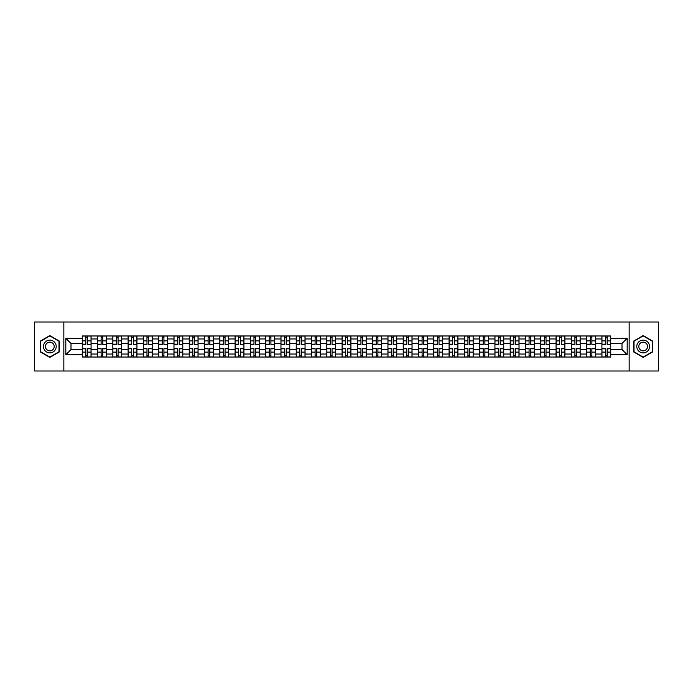 <?xml version="1.0" encoding="UTF-8"?>
<svg xmlns="http://www.w3.org/2000/svg" width="693" height="693" viewBox="0 0 693 693"><rect width="100%" height="100%" fill="white"/><g stroke="black" fill="none" stroke-linecap="round" stroke-linejoin="round"><path stroke-width="1.04" d="M629.157 370.998L658.35 370.998L658.35 322.002L34.65 322.002L34.65 370.998L629.157 370.998L629.157 322.002M97.548 357.034L97.548 338.955L91.086 338.955L91.086 357.034M91.086 338.955L91.086 335.966M97.548 338.955L97.548 335.966M106.367 335.966L106.367 357.034M112.829 357.034L112.829 335.966M121.647 335.966L121.647 357.034M128.118 357.034L128.118 335.966M136.937 335.966L136.937 357.034M143.399 357.034L143.399 335.966M152.217 335.966L152.217 357.034M158.688 357.034L158.688 335.966M167.498 335.966L167.498 357.034M173.969 357.034L173.969 335.966M182.787 335.966L182.787 357.034M189.25 357.034L189.25 335.966M198.068 335.966L198.068 357.034M204.539 357.034L204.539 335.966M213.357 335.966L213.357 357.034M219.82 357.034L219.82 335.966M228.638 335.966L228.638 357.034M235.1 357.034L235.1 335.966M243.919 335.966L243.919 357.034M250.39 357.034L250.39 335.966M259.208 335.966L259.208 357.034M265.67 357.034L265.67 335.966M274.489 335.966L274.489 357.034M280.96 357.034L280.96 335.966M289.769 335.966L289.769 357.034M296.24 357.034L296.24 335.966M305.059 335.966L305.059 357.034M311.521 357.034L311.521 335.966M320.339 335.966L320.339 357.034M326.81 357.034L326.81 335.966M335.629 335.966L335.629 357.034M342.091 357.034L342.091 335.966M350.909 335.966L350.909 357.034M357.371 357.034L357.371 335.966M366.19 335.966L366.19 357.034M372.661 357.034L372.661 335.966M381.479 335.966L381.479 357.034M387.941 357.034L387.941 335.966M396.76 335.966L396.76 357.034M403.231 357.034L403.231 335.966M412.04 335.966L412.04 357.034M418.511 357.034L418.511 335.966M427.33 335.966L427.33 357.034M433.792 357.034L433.792 335.966M442.61 335.966L442.61 357.034M449.081 357.034L449.081 335.966M457.9 335.966L457.9 357.034M464.362 357.034L464.362 335.966M473.18 335.966L473.18 357.034M479.643 357.034L479.643 335.966M488.461 335.966L488.461 357.034M494.932 357.034L494.932 335.966M503.75 335.966L503.75 357.034M510.213 357.034L510.213 335.966M519.031 335.966L519.031 357.034M525.502 357.034L525.502 335.966M534.312 335.966L534.312 357.034M540.783 357.034L540.783 335.966M549.601 335.966L549.601 357.034M556.063 357.034L556.063 335.966M564.882 335.966L564.882 357.034M571.353 357.034L571.353 335.966M580.171 335.966L580.171 357.034M586.633 357.034L586.633 335.966M595.452 335.966L595.452 357.034M601.914 357.034L601.914 335.966M601.914 349.541L595.452 349.541M586.633 349.541L580.171 349.541M571.353 349.541L564.882 349.541M556.063 349.541L549.601 349.541M540.783 349.541L534.312 349.541M525.502 349.541L519.031 349.541M510.213 349.541L503.75 349.541M494.932 349.541L488.461 349.541M479.643 349.541L473.18 349.541M464.362 349.541L457.9 349.541M449.081 349.541L442.61 349.541M433.792 349.541L427.33 349.541M418.511 349.541L412.04 349.541M403.231 349.541L396.76 349.541M387.941 349.541L381.479 349.541M372.661 349.541L366.19 349.541M357.371 349.541L350.909 349.541M342.091 349.541L335.629 349.541M326.81 349.541L320.339 349.541M311.521 349.541L305.059 349.541M296.24 349.541L289.769 349.541M280.96 349.541L274.489 349.541M265.67 349.541L259.208 349.541M250.39 349.541L243.919 349.541M235.1 349.541L228.638 349.541M219.82 349.541L213.357 349.541M204.539 349.541L198.068 349.541M189.25 349.541L182.787 349.541M173.969 349.541L167.498 349.541M158.688 349.541L152.217 349.541M143.399 349.541L136.937 349.541M128.118 349.541L121.647 349.541M112.829 349.541L106.367 349.541M97.548 349.541L91.086 349.541M601.914 343.459L595.452 343.459M586.633 343.459L580.171 343.459M571.353 343.459L564.882 343.459M556.063 343.459L549.601 343.459M540.783 343.459L534.312 343.459M525.502 343.459L519.031 343.459M510.213 343.459L503.75 343.459M494.932 343.459L488.461 343.459M479.643 343.459L473.18 343.459M464.362 343.459L457.9 343.459M449.081 343.459L442.61 343.459M433.792 343.459L427.33 343.459M418.511 343.459L412.04 343.459M403.231 343.459L396.76 343.459M387.941 343.459L381.479 343.459M372.661 343.459L366.19 343.459M357.371 343.459L350.909 343.459M342.091 343.459L335.629 343.459M326.81 343.459L320.339 343.459M311.521 343.459L305.059 343.459M296.24 343.459L289.769 343.459M280.96 343.459L274.489 343.459M265.67 343.459L259.208 343.459M250.39 343.459L243.919 343.459M235.1 343.459L228.638 343.459M219.82 343.459L213.357 343.459M204.539 343.459L198.068 343.459M189.25 343.459L182.787 343.459M173.969 343.459L167.498 343.459M158.688 343.459L152.217 343.459M143.399 343.459L136.937 343.459M128.118 343.459L121.647 343.459M112.829 343.459L106.367 343.459M97.548 343.459L91.086 343.459M70.998 349.541L82.268 349.541L82.268 343.459L70.998 343.459L70.998 349.541L65.809 354.729L65.809 338.271L82.268 338.271L82.268 343.459M610.732 343.459L610.732 349.541L622.002 349.541L622.002 343.459L610.732 343.459L610.732 335.966L82.268 335.966L82.268 338.271M610.732 338.271L627.191 338.271L627.191 354.729L610.732 354.729L610.732 349.541M82.268 349.541L82.268 357.034L610.732 357.034L610.732 354.729M82.268 354.729L65.809 354.729M63.843 370.998L63.843 322.002M59.286 341.043L49.835 335.585L40.385 341.043L40.385 351.957L49.835 357.415L59.286 351.957L59.286 341.043M652.615 341.043L643.165 335.585L633.714 341.043L633.714 351.957L643.165 357.415L652.615 351.957L652.615 341.043M87.509 355.561L85.845 355.561M85.845 337.439L87.509 337.439M102.789 355.561L101.126 355.561M101.126 337.439L102.789 337.439M118.079 355.561L116.407 355.561M116.407 337.439L118.079 337.439M133.359 355.561L131.696 355.561M131.696 337.439L133.359 337.439M148.64 355.561L146.977 355.561M146.977 337.439L148.64 337.439M163.929 355.561L162.257 355.561M162.257 337.439L163.929 337.439M179.21 355.561L177.547 355.561M177.547 337.439L179.21 337.439M194.49 355.561L192.827 355.561M192.827 337.439L194.49 337.439M209.78 355.561L208.117 355.561M208.117 337.439L209.78 337.439M225.06 355.561L223.397 355.561M223.397 337.439L225.06 337.439M240.35 355.561L238.678 355.561M238.678 337.439L240.35 337.439M255.63 355.561L253.967 355.561M253.967 337.439L255.63 337.439M270.911 355.561L269.248 355.561M269.248 337.439L270.911 337.439M286.2 355.561L284.528 355.561M284.528 337.439L286.2 337.439M301.481 355.561L299.818 355.561M299.818 337.439L301.481 337.439M316.762 355.561L315.098 355.561M315.098 337.439L316.762 337.439M332.051 355.561L330.379 355.561M330.379 337.439L332.051 337.439M347.332 355.561L345.668 355.561M345.668 337.439L347.332 337.439M362.621 355.561L360.949 355.561M360.949 337.439L362.621 337.439M377.902 355.561L376.238 355.561M376.238 337.439L377.902 337.439M393.182 355.561L391.519 355.561M391.519 337.439L393.182 337.439M408.472 355.561L406.8 355.561M406.8 337.439L408.472 337.439M423.752 355.561L422.089 355.561M422.089 337.439L423.752 337.439M439.033 355.561L437.37 355.561M437.37 337.439L439.033 337.439M454.322 355.561L452.65 355.561M452.65 337.439L454.322 337.439M469.603 355.561L467.94 355.561M467.94 337.439L469.603 337.439M484.883 355.561L483.22 355.561M483.22 337.439L484.883 337.439M500.173 355.561L498.51 355.561M498.51 337.439L500.173 337.439M515.453 355.561L513.79 355.561M513.79 337.439L515.453 337.439M530.743 355.561L529.071 355.561M529.071 337.439L530.743 337.439M546.023 355.561L544.36 355.561M544.36 337.439L546.023 337.439M561.304 355.561L559.641 355.561M559.641 337.439L561.304 337.439M576.593 355.561L574.921 355.561M574.921 337.439L576.593 337.439M591.874 355.561L590.211 355.561M590.211 337.439L591.874 337.439M607.155 355.561L605.491 355.561M605.491 337.439L607.155 337.439M65.809 338.271L70.998 343.459M622.002 349.541L627.191 354.729M622.002 343.459L627.191 338.271M87.509 344.187L91.034 344.395L87.509 344.395L87.509 336.062L91.034 336.062L89.076 336.062M91.034 344.187L91.034 336.062M85.845 337.344L87.509 337.344M84.277 336.062L82.311 336.062L82.311 344.395L85.845 344.395L85.845 336.062L84.425 336.062M82.311 336.062L88.929 336.062M85.845 348.605L85.845 356.938L82.311 356.938L82.311 348.605L85.845 348.605M87.509 355.656L85.845 355.656M84.425 356.938L91.034 356.938L91.034 348.605L87.509 348.605L87.509 356.938L88.929 356.938M102.789 344.187L106.315 344.395L102.789 344.395L102.789 336.062L106.315 336.062L104.357 336.062M106.315 344.187L106.315 336.062M101.126 337.344L102.789 337.344M99.558 336.062L97.6 336.062L97.6 344.395L101.126 344.395L101.126 336.062L99.705 336.062M97.6 336.062L104.21 336.062M118.079 344.187L121.604 344.395L118.079 344.395L118.079 336.062L121.604 336.062L119.638 336.062M121.604 344.187L121.604 336.062M116.407 337.344L118.079 337.344M114.839 336.062L112.881 336.062L112.881 344.395L116.407 344.395L116.407 336.062L114.986 336.062M112.881 336.062L119.499 336.062M44.317 349.688A6.367 6.367 0 0 0 53.023 352.018A6.367 6.367 0 0 0 55.353 343.312A6.367 6.367 0 0 0 46.648 340.982A6.367 6.367 0 0 0 44.317 349.688M46.059 348.683A4.357 4.357 0 0 0 52.018 350.277A4.357 4.357 0 0 0 53.612 344.317A4.357 4.357 0 0 0 47.652 342.723A4.357 4.357 0 0 0 46.059 348.683M49.835 335.923L59 341.207L59 351.793L49.835 357.077L40.679 351.793L40.679 341.207L49.835 335.923M637.647 349.688A6.367 6.367 0 0 0 646.352 352.018A6.367 6.367 0 0 0 648.683 343.312A6.367 6.367 0 0 0 639.977 340.982A6.367 6.367 0 0 0 637.647 349.688M639.388 348.683A4.357 4.357 0 0 0 645.348 350.277A4.357 4.357 0 0 0 646.941 344.317A4.357 4.357 0 0 0 640.982 342.723A4.357 4.357 0 0 0 639.388 348.683M643.165 335.923L652.321 341.207L652.321 351.793L643.165 357.077L634 351.793L634 341.207L643.165 335.923M101.126 348.605L101.126 356.938L97.6 356.938L97.6 348.605L101.126 348.605M102.789 355.656L101.126 355.656M99.705 356.938L106.315 356.938L106.315 348.605L102.789 348.605L102.789 356.938L104.21 356.938M116.407 348.605L116.407 356.938L112.881 356.938L112.881 348.605L116.407 348.605M118.079 355.656L116.407 355.656M114.986 356.938L121.604 356.938L121.604 348.605L118.079 348.605L118.079 356.938L119.499 356.938M133.359 344.187L136.885 344.395L133.359 344.395L133.359 336.062L136.885 336.062L134.927 336.062M136.885 344.187L136.885 336.062M131.696 337.344L133.359 337.344M130.128 336.062L128.162 336.062L128.162 344.395L131.696 344.395L131.696 336.062L130.275 336.062M128.162 336.062L134.78 336.062M148.64 344.187L152.165 344.395L148.64 344.395L148.64 336.062L152.165 336.062L150.208 336.062M152.165 344.187L152.165 336.062M146.977 337.344L148.64 337.344M145.409 336.062L143.451 336.062L143.451 344.395L146.977 344.395L146.977 336.062L145.556 336.062M143.451 336.062L150.06 336.062M163.929 344.187L167.455 344.395L163.929 344.395L163.929 336.062L167.455 336.062L165.497 336.062M167.455 344.187L167.455 336.062M162.257 337.344L163.929 337.344M160.689 336.062L158.732 336.062L158.732 344.395L162.257 344.395L162.257 336.062L160.837 336.062M158.732 336.062L165.35 336.062M131.696 348.605L131.696 356.938L128.162 356.938L128.162 348.605L131.696 348.605M133.359 355.656L131.696 355.656M130.275 356.938L136.885 356.938L136.885 348.605L133.359 348.605L133.359 356.938L134.78 356.938M146.977 348.605L146.977 356.938L143.451 356.938L143.451 348.605L146.977 348.605M148.64 355.656L146.977 355.656M145.556 356.938L152.165 356.938L152.165 348.605L148.64 348.605L148.64 356.938L150.06 356.938M162.257 348.605L162.257 356.938L158.732 356.938L158.732 348.605L162.257 348.605M163.929 355.656L162.257 355.656M160.837 356.938L167.455 356.938L167.455 348.605L163.929 348.605L163.929 356.938L165.35 356.938M179.21 344.187L182.735 344.395L179.21 344.395L179.21 336.062L182.735 336.062L180.778 336.062M182.735 344.187L182.735 336.062M177.547 337.344L179.21 337.344M175.979 336.062L174.021 336.062L174.021 344.395L177.547 344.395L177.547 336.062L176.126 336.062M174.021 336.062L180.63 336.062M177.547 348.605L177.547 356.938L174.021 356.938L174.021 348.605L177.547 348.605M179.21 355.656L177.547 355.656M176.126 356.938L182.735 356.938L182.735 348.605L179.21 348.605L179.21 356.938L180.63 356.938M194.49 344.187L198.025 344.395L194.49 344.395L194.49 336.062L198.025 336.062L196.058 336.062M198.025 344.187L198.025 336.062M192.827 337.344L194.49 337.344M191.259 336.062L189.302 336.062L189.302 344.395L192.827 344.395L192.827 336.062L191.407 336.062M189.302 336.062L195.911 336.062M192.827 348.605L192.827 356.938L189.302 356.938L189.302 348.605L192.827 348.605M194.49 355.656L192.827 355.656M191.407 356.938L198.025 356.938L198.025 348.605L194.49 348.605L194.49 356.938L195.911 356.938M209.78 344.187L213.305 344.395L209.78 344.395L209.78 336.062L213.305 336.062L211.348 336.062M213.305 344.187L213.305 336.062M208.117 337.344L209.78 337.344M206.549 336.062L204.582 336.062L204.582 344.395L208.117 344.395L208.117 336.062L206.696 336.062M204.582 336.062L211.2 336.062M208.117 348.605L208.117 356.938L204.582 356.938L204.582 348.605L208.117 348.605M209.78 355.656L208.117 355.656M206.696 356.938L213.305 356.938L213.305 348.605L209.78 348.605L209.78 356.938L211.2 356.938M225.06 344.187L228.586 344.395L225.06 344.395L225.06 336.062L228.586 336.062L226.628 336.062M228.586 344.187L228.586 336.062M223.397 337.344L225.06 337.344M221.829 336.062L219.872 336.062L219.872 344.395L223.397 344.395L223.397 336.062L221.977 336.062M219.872 336.062L226.481 336.062M223.397 348.605L223.397 356.938L219.872 356.938L219.872 348.605L223.397 348.605M225.06 355.656L223.397 355.656M221.977 356.938L228.586 356.938L228.586 348.605L225.06 348.605L225.06 356.938L226.481 356.938M240.35 344.187L243.875 344.395L240.35 344.395L240.35 336.062L243.875 336.062L241.909 336.062M243.875 344.187L243.875 336.062M238.678 337.344L240.35 337.344M237.11 336.062L235.152 336.062L235.152 344.395L238.678 344.395L238.678 336.062L237.257 336.062M235.152 336.062L241.77 336.062M238.678 348.605L238.678 356.938L235.152 356.938L235.152 348.605L238.678 348.605M240.35 355.656L238.678 355.656M237.257 356.938L243.875 356.938L243.875 348.605L240.35 348.605L240.35 356.938L241.77 356.938M255.63 344.187L259.156 344.395L255.63 344.395L255.63 336.062L259.156 336.062L257.198 336.062M259.156 344.187L259.156 336.062M253.967 337.344L255.63 337.344M252.399 336.062L250.433 336.062L250.433 344.395L253.967 344.395L253.967 336.062L252.547 336.062M250.433 336.062L257.051 336.062M253.967 348.605L253.967 356.938L250.433 356.938L250.433 348.605L253.967 348.605M255.63 355.656L253.967 355.656M252.547 356.938L259.156 356.938L259.156 348.605L255.63 348.605L255.63 356.938L257.051 356.938M270.911 344.187L274.437 344.395L270.911 344.395L270.911 336.062L274.437 336.062L272.479 336.062M274.437 344.187L274.437 336.062M269.248 337.344L270.911 337.344M267.68 336.062L265.722 336.062L265.722 344.395L269.248 344.395L269.248 336.062L267.827 336.062M265.722 336.062L272.332 336.062M269.248 348.605L269.248 356.938L265.722 356.938L265.722 348.605L269.248 348.605M270.911 355.656L269.248 355.656M267.827 356.938L274.437 356.938L274.437 348.605L270.911 348.605L270.911 356.938L272.332 356.938M286.2 344.187L289.726 344.395L286.2 344.395L286.2 336.062L289.726 336.062L287.768 336.062M289.726 344.187L289.726 336.062M284.528 337.344L286.2 337.344M282.961 336.062L281.003 336.062L281.003 344.395L284.528 344.395L284.528 336.062L283.108 336.062M281.003 336.062L287.621 336.062M284.528 348.605L284.528 356.938L281.003 356.938L281.003 348.605L284.528 348.605M286.2 355.656L284.528 355.656M283.108 356.938L289.726 356.938L289.726 348.605L286.2 348.605L286.2 356.938L287.621 356.938M301.481 344.187L305.007 344.395L301.481 344.395L301.481 336.062L305.007 336.062L303.049 336.062M305.007 344.187L305.007 336.062M299.818 337.344L301.481 337.344M298.25 336.062L296.292 336.062L296.292 344.395L299.818 344.395L299.818 336.062L298.397 336.062M296.292 336.062L302.902 336.062M299.818 348.605L299.818 356.938L296.292 356.938L296.292 348.605L299.818 348.605M301.481 355.656L299.818 355.656M298.397 356.938L305.007 356.938L305.007 348.605L301.481 348.605L301.481 356.938L302.902 356.938M316.762 344.187L320.296 344.395L316.762 344.395L316.762 336.062L320.296 336.062L318.33 336.062M320.296 344.187L320.296 336.062M315.098 337.344L316.762 337.344M313.531 336.062L311.573 336.062L311.573 344.395L315.098 344.395L315.098 336.062L313.678 336.062M311.573 336.062L318.182 336.062M315.098 348.605L315.098 356.938L311.573 356.938L311.573 348.605L315.098 348.605M316.762 355.656L315.098 355.656M313.678 356.938L320.296 356.938L320.296 348.605L316.762 348.605L316.762 356.938L318.182 356.938M332.051 344.187L335.577 344.395L332.051 344.395L332.051 336.062L335.577 336.062L333.619 336.062M335.577 344.187L335.577 336.062M330.379 337.344L332.051 337.344M328.82 336.062L326.853 336.062L326.853 344.395L330.379 344.395L330.379 336.062L328.958 336.062M326.853 336.062L333.472 336.062M330.379 348.605L330.379 356.938L326.853 356.938L326.853 348.605L330.379 348.605M332.051 355.656L330.379 355.656M328.958 356.938L335.577 356.938L335.577 348.605L332.051 348.605L332.051 356.938L333.472 356.938M347.332 344.187L350.857 344.395L347.332 344.395L347.332 336.062L350.857 336.062L348.9 336.062M350.857 344.187L350.857 336.062M345.668 337.344L347.332 337.344M344.1 336.062L342.143 336.062L342.143 344.395L345.668 344.395L345.668 336.062L344.248 336.062M342.143 336.062L348.752 336.062M345.668 348.605L345.668 356.938L342.143 356.938L342.143 348.605L345.668 348.605M347.332 355.656L345.668 355.656M344.248 356.938L350.857 356.938L350.857 348.605L347.332 348.605L347.332 356.938L348.752 356.938M362.621 344.187L366.147 344.395L362.621 344.395L362.621 336.062L366.147 336.062L364.18 336.062M366.147 344.187L366.147 336.062M360.949 337.344L362.621 337.344M359.381 336.062L357.423 336.062L357.423 344.395L360.949 344.395L360.949 336.062L359.528 336.062M357.423 336.062L364.042 336.062M360.949 348.605L360.949 356.938L357.423 356.938L357.423 348.605L360.949 348.605M362.621 355.656L360.949 355.656M359.528 356.938L366.147 356.938L366.147 348.605L362.621 348.605L362.621 356.938L364.042 356.938M377.902 344.187L381.427 344.395L377.902 344.395L377.902 336.062L381.427 336.062L379.469 336.062M381.427 344.187L381.427 336.062M376.238 337.344L377.902 337.344M374.67 336.062L372.704 336.062L372.704 344.395L376.238 344.395L376.238 336.062L374.818 336.062M372.704 336.062L379.322 336.062M376.238 348.605L376.238 356.938L372.704 356.938L372.704 348.605L376.238 348.605M377.902 355.656L376.238 355.656M374.818 356.938L381.427 356.938L381.427 348.605L377.902 348.605L377.902 356.938L379.322 356.938M393.182 344.187L396.708 344.395L393.182 344.395L393.182 336.062L396.708 336.062L394.75 336.062M396.708 344.187L396.708 336.062M391.519 337.344L393.182 337.344M389.951 336.062L387.993 336.062L387.993 344.395L391.519 344.395L391.519 336.062L390.098 336.062M387.993 336.062L394.603 336.062M391.519 348.605L391.519 356.938L387.993 356.938L387.993 348.605L391.519 348.605M393.182 355.656L391.519 355.656M390.098 356.938L396.708 356.938L396.708 348.605L393.182 348.605L393.182 356.938L394.603 356.938M408.472 344.187L411.997 344.395L408.472 344.395L408.472 336.062L411.997 336.062L410.039 336.062M411.997 344.187L411.997 336.062M406.8 337.344L408.472 337.344M405.232 336.062L403.274 336.062L403.274 344.395L406.8 344.395L406.8 336.062L405.379 336.062M403.274 336.062L409.892 336.062M406.8 348.605L406.8 356.938L403.274 356.938L403.274 348.605L406.8 348.605M408.472 355.656L406.8 355.656M405.379 356.938L411.997 356.938L411.997 348.605L408.472 348.605L408.472 356.938L409.892 356.938M423.752 344.187L427.278 344.395L423.752 344.395L423.752 336.062L427.278 336.062L425.32 336.062M427.278 344.187L427.278 336.062M422.089 337.344L423.752 337.344M420.521 336.062L418.563 336.062L418.563 344.395L422.089 344.395L422.089 336.062L420.668 336.062M418.563 336.062L425.173 336.062M422.089 348.605L422.089 356.938L418.563 356.938L418.563 348.605L422.089 348.605M423.752 355.656L422.089 355.656M420.668 356.938L427.278 356.938L427.278 348.605L423.752 348.605L423.752 356.938L425.173 356.938M439.033 344.187L442.567 344.395L439.033 344.395L439.033 336.062L442.567 336.062L440.601 336.062M442.567 344.187L442.567 336.062M437.37 337.344L439.033 337.344M435.802 336.062L433.844 336.062L433.844 344.395L437.37 344.395L437.37 336.062L435.949 336.062M433.844 336.062L440.453 336.062M437.37 348.605L437.37 356.938L433.844 356.938L433.844 348.605L437.37 348.605M439.033 355.656L437.37 355.656M435.949 356.938L442.567 356.938L442.567 348.605L439.033 348.605L439.033 356.938L440.453 356.938M454.322 344.187L457.848 344.395L454.322 344.395L454.322 336.062L457.848 336.062L455.89 336.062M457.848 344.187L457.848 336.062M452.65 337.344L454.322 337.344M451.091 336.062L449.125 336.062L449.125 344.395L452.65 344.395L452.65 336.062L451.23 336.062M449.125 336.062L455.743 336.062M452.65 348.605L452.65 356.938L449.125 356.938L449.125 348.605L452.65 348.605M454.322 355.656L452.65 355.656M451.23 356.938L457.848 356.938L457.848 348.605L454.322 348.605L454.322 356.938L455.743 356.938M469.603 344.187L473.128 344.395L469.603 344.395L469.603 336.062L473.128 336.062L471.171 336.062M473.128 344.187L473.128 336.062M467.94 337.344L469.603 337.344M466.372 336.062L464.414 336.062L464.414 344.395L467.94 344.395L467.94 336.062L466.519 336.062M464.414 336.062L471.023 336.062M467.94 348.605L467.94 356.938L464.414 356.938L464.414 348.605L467.94 348.605M469.603 355.656L467.94 355.656M466.519 356.938L473.128 356.938L473.128 348.605L469.603 348.605L469.603 356.938L471.023 356.938M484.883 344.187L488.418 344.395L484.883 344.395L484.883 336.062L488.418 336.062L486.451 336.062M488.418 344.187L488.418 336.062M483.22 337.344L484.883 337.344M481.652 336.062L479.695 336.062L479.695 344.395L483.22 344.395L483.22 336.062L481.8 336.062M479.695 336.062L486.304 336.062M483.22 348.605L483.22 356.938L479.695 356.938L479.695 348.605L483.22 348.605M484.883 355.656L483.22 355.656M481.8 356.938L488.418 356.938L488.418 348.605L484.883 348.605L484.883 356.938L486.304 356.938M500.173 344.187L503.698 344.395L500.173 344.395L500.173 336.062L503.698 336.062L501.741 336.062M503.698 344.187L503.698 336.062M498.51 337.344L500.173 337.344M496.942 336.062L494.975 336.062L494.975 344.395L498.51 344.395L498.51 336.062L497.089 336.062M494.975 336.062L501.593 336.062M498.51 348.605L498.51 356.938L494.975 356.938L494.975 348.605L498.51 348.605M500.173 355.656L498.51 355.656M497.089 356.938L503.698 356.938L503.698 348.605L500.173 348.605L500.173 356.938L501.593 356.938M515.453 344.187L518.979 344.395L515.453 344.395L515.453 336.062L518.979 336.062L517.021 336.062M518.979 344.187L518.979 336.062M513.79 337.344L515.453 337.344M512.222 336.062L510.265 336.062L510.265 344.395L513.79 344.395L513.79 336.062L512.37 336.062M510.265 336.062L516.874 336.062M513.79 348.605L513.79 356.938L510.265 356.938L510.265 348.605L513.79 348.605M515.453 355.656L513.79 355.656M512.37 356.938L518.979 356.938L518.979 348.605L515.453 348.605L515.453 356.938L516.874 356.938M530.743 344.187L534.268 344.395L530.743 344.395L530.743 336.062L534.268 336.062L532.311 336.062M534.268 344.187L534.268 336.062M529.071 337.344L530.743 337.344M527.503 336.062L525.545 336.062L525.545 344.395L529.071 344.395L529.071 336.062L527.65 336.062M525.545 336.062L532.163 336.062M529.071 348.605L529.071 356.938L525.545 356.938L525.545 348.605L529.071 348.605M530.743 355.656L529.071 355.656M527.65 356.938L534.268 356.938L534.268 348.605L530.743 348.605L530.743 356.938L532.163 356.938M546.023 344.187L549.549 344.395L546.023 344.395L546.023 336.062L549.549 336.062L547.591 336.062M549.549 344.187L549.549 336.062M544.36 337.344L546.023 337.344M542.792 336.062L540.835 336.062L540.835 344.395L544.36 344.395L544.36 336.062L542.94 336.062M540.835 336.062L547.444 336.062M544.36 348.605L544.36 356.938L540.835 356.938L540.835 348.605L544.36 348.605M546.023 355.656L544.36 355.656M542.94 356.938L549.549 356.938L549.549 348.605L546.023 348.605L546.023 356.938L547.444 356.938M561.304 344.187L564.838 344.395L561.304 344.395L561.304 336.062L564.838 336.062L562.872 336.062M564.838 344.187L564.838 336.062M559.641 337.344L561.304 337.344M558.073 336.062L556.115 336.062L556.115 344.395L559.641 344.395L559.641 336.062L558.22 336.062M556.115 336.062L562.725 336.062M559.641 348.605L559.641 356.938L556.115 356.938L556.115 348.605L559.641 348.605M561.304 355.656L559.641 355.656M558.22 356.938L564.838 356.938L564.838 348.605L561.304 348.605L561.304 356.938L562.725 356.938M576.593 344.187L580.119 344.395L576.593 344.395L576.593 336.062L580.119 336.062L578.161 336.062M580.119 344.187L580.119 336.062M574.921 337.344L576.593 337.344M573.362 336.062L571.396 336.062L571.396 344.395L574.921 344.395L574.921 336.062L573.501 336.062M571.396 336.062L578.014 336.062M574.921 348.605L574.921 356.938L571.396 356.938L571.396 348.605L574.921 348.605M576.593 355.656L574.921 355.656M573.501 356.938L580.119 356.938L580.119 348.605L576.593 348.605L576.593 356.938L578.014 356.938M591.874 344.187L595.4 344.395L591.874 344.395L591.874 336.062L595.4 336.062L593.442 336.062M595.4 344.187L595.4 336.062M590.211 337.344L591.874 337.344M588.643 336.062L586.685 336.062L586.685 344.395L590.211 344.395L590.211 336.062L588.79 336.062M586.685 336.062L593.295 336.062M590.211 348.605L590.211 356.938L586.685 356.938L586.685 348.605L590.211 348.605M591.874 355.656L590.211 355.656M588.79 356.938L595.4 356.938L595.4 348.605L591.874 348.605L591.874 356.938L593.295 356.938M607.155 344.187L610.689 344.395L607.155 344.395L607.155 336.062L610.689 336.062L608.723 336.062M610.689 344.187L610.689 336.062M605.491 337.344L607.155 337.344M603.924 336.062L601.966 336.062L601.966 344.395L605.491 344.395L605.491 336.062L604.071 336.062M601.966 336.062L608.575 336.062M605.491 348.605L605.491 356.938L601.966 356.938L601.966 348.605L605.491 348.605M607.155 355.656L605.491 355.656M604.071 356.938L610.689 356.938L610.689 348.605L607.155 348.605L607.155 356.938L608.575 356.938M586.633 338.955L580.171 338.955M571.353 338.955L564.882 338.955M556.063 338.955L549.601 338.955M540.783 338.955L534.312 338.955M525.502 338.955L519.031 338.955M510.213 338.955L503.75 338.955M494.932 338.955L488.461 338.955M479.643 338.955L473.18 338.955M464.362 338.955L457.9 338.955M449.081 338.955L442.61 338.955M433.792 338.955L427.33 338.955M418.511 338.955L412.04 338.955M403.231 338.955L396.76 338.955M387.941 338.955L381.479 338.955M372.661 338.955L366.19 338.955M357.371 338.955L350.909 338.955M342.091 338.955L335.629 338.955M326.81 338.955L320.339 338.955M311.521 338.955L305.059 338.955M296.24 338.955L289.769 338.955M280.96 338.955L274.489 338.955M265.67 338.955L259.208 338.955M250.39 338.955L243.919 338.955M235.1 338.955L228.638 338.955M219.82 338.955L213.357 338.955M204.539 338.955L198.068 338.955M189.25 338.955L182.787 338.955M173.969 338.955L167.498 338.955M158.688 338.955L152.217 338.955M143.399 338.955L136.937 338.955M128.118 338.955L121.647 338.955M112.829 338.955L106.367 338.955M601.914 338.955L595.452 338.955M586.633 354.045L580.171 354.045M571.353 354.045L564.882 354.045M556.063 354.045L549.601 354.045M540.783 354.045L534.312 354.045M525.502 354.045L519.031 354.045M510.213 354.045L503.75 354.045M494.932 354.045L488.461 354.045M479.643 354.045L473.18 354.045M464.362 354.045L457.9 354.045M449.081 354.045L442.61 354.045M433.792 354.045L427.33 354.045M418.511 354.045L412.04 354.045M403.231 354.045L396.76 354.045M387.941 354.045L381.479 354.045M372.661 354.045L366.19 354.045M357.371 354.045L350.909 354.045M342.091 354.045L335.629 354.045M326.81 354.045L320.339 354.045M311.521 354.045L305.059 354.045M296.24 354.045L289.769 354.045M280.96 354.045L274.489 354.045M265.67 354.045L259.208 354.045M250.39 354.045L243.919 354.045M235.1 354.045L228.638 354.045M219.82 354.045L213.357 354.045M204.539 354.045L198.068 354.045M189.25 354.045L182.787 354.045M173.969 354.045L167.498 354.045M158.688 354.045L152.217 354.045M143.399 354.045L136.937 354.045M128.118 354.045L121.647 354.045M112.829 354.045L106.367 354.045M97.548 354.045L91.086 354.045M601.914 354.045L595.452 354.045M87.509 340.878L91.034 340.878M82.311 344.187L85.845 344.187M82.311 340.878L85.845 340.878M85.845 348.813L82.311 348.813M85.845 352.122L82.311 352.122M91.034 348.813L87.509 348.813M91.034 352.122L87.509 352.122M102.789 340.878L106.315 340.878M97.6 344.187L101.126 344.187M97.6 340.878L101.126 340.878M118.079 340.878L121.604 340.878M112.881 344.187L116.407 344.187M112.881 340.878L116.407 340.878M101.126 348.813L97.6 348.813M101.126 352.122L97.6 352.122M106.315 348.813L102.789 348.813M106.315 352.122L102.789 352.122M116.407 348.813L112.881 348.813M116.407 352.122L112.881 352.122M121.604 348.813L118.079 348.813M121.604 352.122L118.079 352.122M133.359 340.878L136.885 340.878M128.162 344.187L131.696 344.187M128.162 340.878L131.696 340.878M148.64 340.878L152.165 340.878M143.451 344.187L146.977 344.187M143.451 340.878L146.977 340.878M163.929 340.878L167.455 340.878M158.732 344.187L162.257 344.187M158.732 340.878L162.257 340.878M131.696 348.813L128.162 348.813M131.696 352.122L128.162 352.122M136.885 348.813L133.359 348.813M136.885 352.122L133.359 352.122M146.977 348.813L143.451 348.813M146.977 352.122L143.451 352.122M152.165 348.813L148.64 348.813M152.165 352.122L148.64 352.122M162.257 348.813L158.732 348.813M162.257 352.122L158.732 352.122M167.455 348.813L163.929 348.813M167.455 352.122L163.929 352.122M179.21 340.878L182.735 340.878M174.021 344.187L177.547 344.187M174.021 340.878L177.547 340.878M177.547 348.813L174.021 348.813M177.547 352.122L174.021 352.122M182.735 348.813L179.21 348.813M182.735 352.122L179.21 352.122M194.49 340.878L198.025 340.878M189.302 344.187L192.827 344.187M189.302 340.878L192.827 340.878M192.827 348.813L189.302 348.813M192.827 352.122L189.302 352.122M198.025 348.813L194.49 348.813M198.025 352.122L194.49 352.122M209.78 340.878L213.305 340.878M204.582 344.187L208.117 344.187M204.582 340.878L208.117 340.878M208.117 348.813L204.582 348.813M208.117 352.122L204.582 352.122M213.305 348.813L209.78 348.813M213.305 352.122L209.78 352.122M225.06 340.878L228.586 340.878M219.872 344.187L223.397 344.187M219.872 340.878L223.397 340.878M223.397 348.813L219.872 348.813M223.397 352.122L219.872 352.122M228.586 348.813L225.06 348.813M228.586 352.122L225.06 352.122M240.35 340.878L243.875 340.878M235.152 344.187L238.678 344.187M235.152 340.878L238.678 340.878M238.678 348.813L235.152 348.813M238.678 352.122L235.152 352.122M243.875 348.813L240.35 348.813M243.875 352.122L240.35 352.122M255.63 340.878L259.156 340.878M250.433 344.187L253.967 344.187M250.433 340.878L253.967 340.878M253.967 348.813L250.433 348.813M253.967 352.122L250.433 352.122M259.156 348.813L255.63 348.813M259.156 352.122L255.63 352.122M270.911 340.878L274.437 340.878M265.722 344.187L269.248 344.187M265.722 340.878L269.248 340.878M269.248 348.813L265.722 348.813M269.248 352.122L265.722 352.122M274.437 348.813L270.911 348.813M274.437 352.122L270.911 352.122M286.2 340.878L289.726 340.878M281.003 344.187L284.528 344.187M281.003 340.878L284.528 340.878M284.528 348.813L281.003 348.813M284.528 352.122L281.003 352.122M289.726 348.813L286.2 348.813M289.726 352.122L286.2 352.122M301.481 340.878L305.007 340.878M296.292 344.187L299.818 344.187M296.292 340.878L299.818 340.878M299.818 348.813L296.292 348.813M299.818 352.122L296.292 352.122M305.007 348.813L301.481 348.813M305.007 352.122L301.481 352.122M316.762 340.878L320.296 340.878M311.573 344.187L315.098 344.187M311.573 340.878L315.098 340.878M315.098 348.813L311.573 348.813M315.098 352.122L311.573 352.122M320.296 348.813L316.762 348.813M320.296 352.122L316.762 352.122M332.051 340.878L335.577 340.878M326.853 344.187L330.379 344.187M326.853 340.878L330.379 340.878M330.379 348.813L326.853 348.813M330.379 352.122L326.853 352.122M335.577 348.813L332.051 348.813M335.577 352.122L332.051 352.122M347.332 340.878L350.857 340.878M342.143 344.187L345.668 344.187M342.143 340.878L345.668 340.878M345.668 348.813L342.143 348.813M345.668 352.122L342.143 352.122M350.857 348.813L347.332 348.813M350.857 352.122L347.332 352.122M362.621 340.878L366.147 340.878M357.423 344.187L360.949 344.187M357.423 340.878L360.949 340.878M360.949 348.813L357.423 348.813M360.949 352.122L357.423 352.122M366.147 348.813L362.621 348.813M366.147 352.122L362.621 352.122M377.902 340.878L381.427 340.878M372.704 344.187L376.238 344.187M372.704 340.878L376.238 340.878M376.238 348.813L372.704 348.813M376.238 352.122L372.704 352.122M381.427 348.813L377.902 348.813M381.427 352.122L377.902 352.122M393.182 340.878L396.708 340.878M387.993 344.187L391.519 344.187M387.993 340.878L391.519 340.878M391.519 348.813L387.993 348.813M391.519 352.122L387.993 352.122M396.708 348.813L393.182 348.813M396.708 352.122L393.182 352.122M408.472 340.878L411.997 340.878M403.274 344.187L406.8 344.187M403.274 340.878L406.8 340.878M406.8 348.813L403.274 348.813M406.8 352.122L403.274 352.122M411.997 348.813L408.472 348.813M411.997 352.122L408.472 352.122M423.752 340.878L427.278 340.878M418.563 344.187L422.089 344.187M418.563 340.878L422.089 340.878M422.089 348.813L418.563 348.813M422.089 352.122L418.563 352.122M427.278 348.813L423.752 348.813M427.278 352.122L423.752 352.122M439.033 340.878L442.567 340.878M433.844 344.187L437.37 344.187M433.844 340.878L437.37 340.878M437.37 348.813L433.844 348.813M437.37 352.122L433.844 352.122M442.567 348.813L439.033 348.813M442.567 352.122L439.033 352.122M454.322 340.878L457.848 340.878M449.125 344.187L452.65 344.187M449.125 340.878L452.65 340.878M452.65 348.813L449.125 348.813M452.65 352.122L449.125 352.122M457.848 348.813L454.322 348.813M457.848 352.122L454.322 352.122M469.603 340.878L473.128 340.878M464.414 344.187L467.94 344.187M464.414 340.878L467.94 340.878M467.94 348.813L464.414 348.813M467.94 352.122L464.414 352.122M473.128 348.813L469.603 348.813M473.128 352.122L469.603 352.122M484.883 340.878L488.418 340.878M479.695 344.187L483.22 344.187M479.695 340.878L483.22 340.878M483.22 348.813L479.695 348.813M483.22 352.122L479.695 352.122M488.418 348.813L484.883 348.813M488.418 352.122L484.883 352.122M500.173 340.878L503.698 340.878M494.975 344.187L498.51 344.187M494.975 340.878L498.51 340.878M498.51 348.813L494.975 348.813M498.51 352.122L494.975 352.122M503.698 348.813L500.173 348.813M503.698 352.122L500.173 352.122M515.453 340.878L518.979 340.878M510.265 344.187L513.79 344.187M510.265 340.878L513.79 340.878M513.79 348.813L510.265 348.813M513.79 352.122L510.265 352.122M518.979 348.813L515.453 348.813M518.979 352.122L515.453 352.122M530.743 340.878L534.268 340.878M525.545 344.187L529.071 344.187M525.545 340.878L529.071 340.878M529.071 348.813L525.545 348.813M529.071 352.122L525.545 352.122M534.268 348.813L530.743 348.813M534.268 352.122L530.743 352.122M546.023 340.878L549.549 340.878M540.835 344.187L544.36 344.187M540.835 340.878L544.36 340.878M544.36 348.813L540.835 348.813M544.36 352.122L540.835 352.122M549.549 348.813L546.023 348.813M549.549 352.122L546.023 352.122M561.304 340.878L564.838 340.878M556.115 344.187L559.641 344.187M556.115 340.878L559.641 340.878M559.641 348.813L556.115 348.813M559.641 352.122L556.115 352.122M564.838 348.813L561.304 348.813M564.838 352.122L561.304 352.122M576.593 340.878L580.119 340.878M571.396 344.187L574.921 344.187M571.396 340.878L574.921 340.878M574.921 348.813L571.396 348.813M574.921 352.122L571.396 352.122M580.119 348.813L576.593 348.813M580.119 352.122L576.593 352.122M591.874 340.878L595.4 340.878M586.685 344.187L590.211 344.187M586.685 340.878L590.211 340.878M590.211 348.813L586.685 348.813M590.211 352.122L586.685 352.122M595.4 348.813L591.874 348.813M595.4 352.122L591.874 352.122M607.155 340.878L610.689 340.878M601.966 344.187L605.491 344.187M601.966 340.878L605.491 340.878M605.491 348.813L601.966 348.813M605.491 352.122L601.966 352.122M610.689 348.813L607.155 348.813M610.689 352.122L607.155 352.122"/></g></svg>
